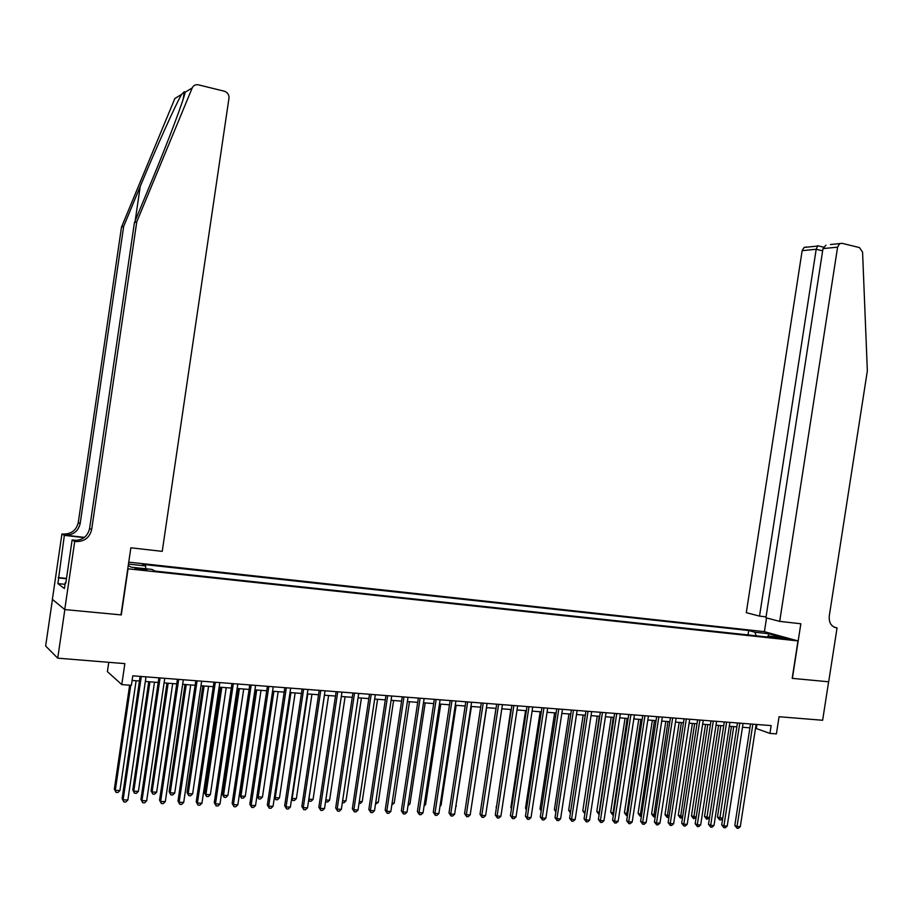 <?xml version="1.0" encoding="UTF-8"?>
<svg xmlns="http://www.w3.org/2000/svg" width="913" height="913" viewBox="0 0 913 913"><rect width="100%" height="100%" fill="white"/><g stroke="black" fill="none" stroke-linecap="round" stroke-linejoin="round"><path stroke-width="1.37" d="M142.36 569.986L146.993 569.838L139.643 568.468L134.998 568.616L142.36 569.986M108.761 662.313L107.392 671.614L121.783 684.59L131.381 685.321L132.784 675.814L771.143 725.595L769.933 733.413L776.404 733.904L779.063 716.728L822.636 720.266L828.616 681.794L792.187 678.348L797.985 640.915L127.774 568.776M52.463 599.419L45.65 646.016L57.736 658.17L64.846 609.576L121.292 614.917L128.048 568.925M797.985 640.915L764.227 631.636L128.756 562.146M780.935 637.696L776.153 637.468L788.627 639.214L780.935 637.696L780.798 638.552M128.254 565.501L131.221 567.19L152.014 569.427L155.062 571.082L775.023 637.833L768.586 636.041L767.696 637.046M128.471 564.074L145.566 565.934L142.668 564.36L748.706 630.518L754.891 632.23L768.883 633.759L782.703 637.571L768.586 636.041M121.783 684.59L124.864 663.625L57.736 658.17M755.519 728.266L769.933 733.413M132.1 680.459L139.449 681.018M145.338 681.475L158.2 682.456M164.078 682.913L176.757 683.883M182.634 684.328L195.12 685.286M200.986 685.743L213.3 686.679M219.154 687.135L231.286 688.06M237.14 688.505L249.089 689.429M254.944 689.874L266.722 690.776M272.565 691.232L284.171 692.111M290.014 692.568L301.45 693.446M307.282 693.891L318.546 694.747M324.377 695.204L335.482 696.048M341.302 696.493L352.247 697.338M358.067 697.783L368.852 698.605M374.672 699.061L385.297 699.872M391.106 700.317L401.583 701.116M407.381 701.561L417.709 702.359M423.495 702.805L433.675 703.581M439.461 704.026L449.493 704.79M455.267 705.235L465.162 706M470.925 706.434L480.683 707.187M486.446 707.632L496.056 708.362M501.808 708.808L511.28 709.527M517.032 709.972L526.367 710.691M532.108 711.124L541.306 711.832M547.047 712.277L556.12 712.973M561.849 713.407L570.785 714.092M576.502 714.537L585.324 715.21M591.031 715.644L599.727 716.317M605.433 716.751L614.004 717.413M619.699 717.846L628.144 718.497M633.827 718.93L642.159 719.57M647.842 720.003L656.059 720.631M661.72 721.065L669.822 721.692M675.483 722.126L683.472 722.731M689.121 723.164L696.996 723.769M702.633 724.203L710.394 724.796M716.032 725.23L723.678 725.824M729.304 726.246L736.859 726.828M742.463 727.262L749.915 727.832M756.9 724.477L756.306 728.323M756.204 635.802L754.891 632.23M748.032 634.923L748.706 630.518M145.566 565.934L145.76 568.753M767.673 637.046L768.883 633.759M750.509 723.986L734.817 825.455L737.031 826.516L752.86 724.169M740.295 826.664L738.343 828.319L737.042 828.262L737.031 826.516L740.295 826.664L756.112 724.42M737.042 828.262L734.817 825.455M731.461 726.417L717.458 817.101L722.731 818.276M733.732 726.588L719.615 819.851L717.458 817.101M722.719 818.368L720.905 819.908L719.615 819.851M779.691 621.376L837.598 247.149L822.99 248.598L765.927 617.781L779.691 621.376L800.838 623.773L792.381 678.37L828.684 681.794L837.061 627.882L834.037 627.117M830.419 244.536L842.163 243.337L859.464 247.594L862.568 252.079L867.35 370.849L829.278 615.978C828.799 622.609 831.161 626.546 836.376 627.802L837.061 627.882M764.409 631.682L766.532 617.941M759.525 616.115L816.188 249.272L802.15 250.664L746.286 612.669L759.525 616.115L766.075 616.868M802.15 250.664L804.056 247.446L806.613 246.967M839.549 243.828L837.598 247.149M817.786 245.757L816.188 249.272L822.647 250.835M825.968 245.209L822.99 248.598M136.767 221.813L134.428 222.624L151.421 181.584C167.809 142.257 183.616 100.339 185.191 92.202L184.278 91.677L181.561 94.416C175.182 105.554 155.906 148.488 140.225 186.48L123.677 226.367L80.173 523.56C78.21 531.412 73.097 535.269 64.823 535.132L61.936 533.945L52.372 599.35L64.743 609.564L120.995 614.883L130.856 547.8L162.229 551.361L229.06 97.543C228.855 94.313 227.246 92.202 224.233 91.197L198.429 84.841C195.565 84.327 193.488 85.354 192.221 87.91L136.767 221.813L91.665 529.551C89.645 537.689 84.35 541.694 75.813 541.557L74.718 541.432L64.743 609.564M123.677 226.367L121.497 227.132L78.267 522.556C76.315 530.362 71.214 534.196 62.986 534.059M75.813 541.557L73.85 540.416C82.341 540.542 87.602 536.57 89.611 528.479L134.428 222.624M181.561 94.416L174.874 98.501L121.497 227.132M74.718 541.432L72.127 539.914L65.793 583.179L65.245 582.768L65.85 582.836M65.017 584.331L57.884 583.612L64.401 588.554L65.245 582.768M57.884 583.612L64.355 535.36L61.936 533.945M72.127 539.914L76.749 540.439M84.418 537.38L64.823 535.132M84.11 537.631L64.355 535.36M58.192 577.564L66.501 578.42M66.444 578.751L58.717 577.952M737.453 722.97L721.715 824.873L723.906 825.945L739.781 723.153M727.205 826.094L725.242 827.76L723.929 827.703L723.906 825.945L727.205 826.094L743.068 723.404M723.929 827.703L721.715 824.873M724.283 721.943L708.488 824.302L710.668 825.375L726.6 722.115M713.989 825.512L712.026 827.189L710.691 827.132L710.668 825.375L713.989 825.512L729.898 722.377M710.691 827.132L708.488 824.302M710.999 720.905L695.158 823.709L697.304 824.793L713.293 721.076M700.659 824.93L698.685 826.619L697.349 826.562L697.304 824.793L700.659 824.93L716.625 721.338M697.349 826.562L695.158 823.709M697.589 719.855L681.691 823.127L683.826 824.199L699.86 720.037M687.204 824.348L685.241 826.037L683.883 825.98L683.826 824.199L687.204 824.348L703.238 720.3M683.883 825.98L681.691 823.127M718.554 725.424L704.516 816.496L709.515 817.66M720.814 725.595L706.662 819.258L704.516 816.496M709.458 818.048L706.662 819.258M705.544 724.431L691.461 815.891L696.185 817.055M707.78 724.602L693.595 818.664L691.461 815.891M696.071 817.728L693.595 818.664M692.419 723.427L678.279 815.286L682.73 816.427M694.633 723.587L680.413 818.071L678.279 815.286M682.57 817.409L680.413 818.071M679.181 722.411L664.995 814.67L669.149 815.811M681.372 722.571L667.118 817.466L664.995 814.67M668.955 817.101L667.118 817.466M684.077 718.805L668.122 822.533L670.233 823.606L686.325 718.976M673.634 823.754L671.66 825.455L670.302 825.398L670.233 823.606L673.634 823.754L689.714 719.239M670.302 825.398L668.122 822.533M665.828 721.384L651.597 814.042L655.466 815.172M667.996 721.544L653.708 816.85L651.597 814.042M655.214 816.781L653.708 816.85M670.427 717.744L654.427 821.928L656.504 823.012L672.653 717.915M659.951 823.161L657.976 824.873L656.595 824.804L656.504 823.012L659.951 823.161L676.088 718.177M656.595 824.804L654.427 821.928M652.35 720.346L638.073 813.426L641.645 814.544M654.495 720.517L640.184 816.233L638.073 813.426M641.371 816.29L640.184 816.233M656.664 716.671L640.606 821.323L642.672 822.408L658.866 716.842M646.142 822.567L644.156 824.279L642.763 824.211L642.672 822.408L646.142 822.567L662.324 717.104M642.763 824.211L640.606 821.323M638.758 719.307L624.435 812.787L627.699 813.894M640.892 719.467L626.535 815.617L624.435 812.787M627.436 815.663L626.535 815.617M642.775 715.587L626.66 820.707L628.703 821.803L644.955 715.758M632.207 821.951L630.221 823.674L628.817 823.617L628.703 821.803L632.207 821.951L648.447 716.02M628.817 823.617L626.66 820.707M625.051 718.257L610.671 812.148L613.639 813.255M627.151 718.417L612.771 814.989L610.671 812.148M613.365 815.024L612.771 814.989M628.76 714.491L612.589 820.091L614.609 821.186L630.917 714.662M618.147 821.346L616.149 823.07L614.734 823.012L614.609 821.186L618.147 821.346L634.444 714.936M614.734 823.012L612.589 820.091M611.219 717.196L596.794 811.509L599.442 812.593M613.296 717.356L598.882 814.362L596.794 811.509M614.62 713.384L598.392 819.475L600.389 820.57L616.754 713.555M603.95 820.73L601.964 822.465L600.537 822.396L600.389 820.57L603.95 820.73L620.315 713.829M600.537 822.396L598.392 819.475M597.262 716.123L582.791 810.858L585.119 811.942M599.316 716.283L584.856 813.631M584.845 813.711L582.791 810.858M600.343 712.277L584.069 818.847L586.032 819.942L602.466 712.437M589.627 820.102L587.641 821.848L586.192 821.791L586.032 819.942L589.627 820.102L606.049 712.722M586.192 821.791L584.069 818.847M583.179 715.05L568.662 810.208L570.671 811.269M585.21 715.199L570.591 811.725M570.42 812.901L568.662 810.208M585.941 711.147L569.609 818.208L571.549 819.315L588.029 711.318M575.179 819.475L573.181 821.232L571.732 821.164L571.549 819.315L575.179 819.475L591.658 711.592M571.732 821.164L569.609 818.208M568.97 713.955L554.396 809.546L556.097 810.504M555.857 812.079L554.396 809.546M571.412 710.017L555.013 817.569L556.93 818.676L573.478 710.177M560.593 818.835L558.596 820.604L557.124 820.536L556.93 818.676L560.593 818.835L577.13 710.462M557.124 820.536L555.013 817.569M554.636 712.859L540.017 808.872L541.398 809.671M541.181 811.064L540.017 808.872M556.747 708.876L540.291 816.93L542.174 818.037L558.779 709.036M545.883 818.196L543.874 819.965L542.39 819.908L542.174 818.037L545.883 818.196L562.465 709.321M542.39 819.908L540.291 816.93M540.165 711.752L525.5 808.199L526.561 808.827M526.402 809.899L525.5 808.199M541.934 707.723L525.432 816.279L527.292 817.386L543.943 707.872M531.024 817.557L529.015 819.326L527.52 819.269L527.292 817.386L531.024 817.557L547.674 708.168M527.52 819.269L525.432 816.279M525.568 710.622L510.846 807.526L511.588 807.971M511.474 808.713L510.846 807.526M526.995 706.548L510.424 815.617L512.261 816.736L528.981 706.708M516.028 816.907L514.019 818.687L512.513 818.619L512.261 816.736L516.028 816.907L532.736 707.004M512.513 818.619L510.424 815.617M510.835 709.492L496.478 807.092M496.41 807.503L496.067 806.841M511.908 705.372L495.28 814.955L497.094 816.074L513.871 705.532M500.895 816.245L498.875 818.037L497.357 817.968L497.094 816.074L500.895 816.245L517.66 705.829M497.357 817.968L495.28 814.955M495.964 708.362L481.219 806.202M496.683 704.185L479.998 814.282L481.779 815.412L498.612 704.345M485.613 815.583L483.593 817.386L482.064 817.318L481.779 815.412L485.613 815.583L502.435 704.642M482.064 817.318L479.998 814.282M471.439 806.704L486.595 707.643M481.311 702.987L464.569 813.609L466.315 814.738L483.217 703.136M470.195 814.91L468.175 816.724L466.623 816.656L466.315 814.738L470.195 814.91L487.074 703.444M466.623 816.656L464.569 813.609M455.872 805.985L471.45 706.479M456.397 806.008L455.781 806.556M465.801 701.777L448.991 812.924L450.714 814.065L467.661 701.926M454.628 814.225L452.597 816.051L451.033 815.982L450.714 814.065L454.628 814.225L471.565 702.234M451.033 815.982L448.991 812.924M440.157 805.266L441.059 805.3L456.169 705.304M441.059 805.3L440.009 806.259M450.132 700.556L433.264 812.239L434.953 813.369L451.969 700.705M438.902 813.551L436.882 815.377L435.296 815.309L434.953 813.369L438.902 813.551L455.907 701.013M435.296 815.309L433.264 812.239M424.294 804.536L425.584 804.593L440.751 704.128M425.584 804.593L424.077 805.962M434.314 699.324L417.389 811.543L419.044 812.684L436.129 699.472M423.039 812.855L421.007 814.693L419.409 814.624L419.044 812.684L423.039 812.855L440.1 699.78M419.409 814.624L417.389 811.543M408.271 803.794L409.971 803.874L425.184 702.93M409.971 803.874L407.997 805.665M418.348 698.08L401.366 810.835L402.987 811.988L420.128 698.217M407.015 812.159L404.984 814.008L403.375 813.94L402.987 811.988L407.015 812.159L424.146 698.536M403.375 813.94L401.366 810.835M392.099 803.052L394.199 803.143L409.469 701.72M394.199 803.143L391.814 804.946M402.222 696.824L385.183 810.128L386.77 811.28L403.968 696.961M390.844 811.452L388.801 813.312L387.169 813.243L386.77 811.28L390.844 811.452L408.02 697.281M387.169 813.243L385.183 810.128M375.768 802.299L378.279 802.413L393.606 700.511M378.279 802.413L375.483 804.205M385.948 695.558L368.841 809.409L370.393 810.561L387.66 695.683M374.501 810.744L372.458 812.616L370.815 812.536L370.393 810.561L374.501 810.744L391.745 696.003M370.815 812.536L368.841 809.409M359.277 801.546L362.21 801.671L377.583 699.278M362.21 801.671L360.213 803.508L358.992 803.451M369.503 694.268L352.338 808.69L353.856 809.842L371.18 694.405M358.01 810.025L355.967 811.897L354.301 811.828L353.856 809.842L358.01 810.025L375.323 694.725M354.301 811.828L352.338 808.69M342.626 800.769L345.981 800.929L361.411 698.034M345.981 800.929L343.984 802.767L342.341 802.687M352.909 692.978L335.676 807.959L337.159 809.123L354.552 693.104M341.348 809.306L339.305 811.189L337.627 811.109L337.159 809.123L341.348 809.306L358.718 693.435M337.627 811.109L335.676 807.959M325.815 800.005L329.604 800.176L345.091 696.79M329.604 800.176L327.596 802.025L325.564 801.648M325.952 801.956L325.69 800.827M336.144 691.666L318.842 807.218L320.292 808.382L337.742 691.792M324.526 808.564L322.472 810.459L320.783 810.39L320.292 808.382L324.526 808.564L341.964 692.122M320.783 810.39L318.842 807.218M324.457 695.204L308.902 799.217L313.068 799.411L328.6 695.523M308.834 799.16L309.393 801.203L308.651 800.381M313.068 799.411L311.059 801.272L309.393 801.203M319.208 690.354L301.849 806.476L303.264 807.64L320.783 690.468M307.533 807.834L305.478 809.74L303.778 809.66L303.264 807.64L307.533 807.834L325.039 690.799M303.778 809.66L301.849 806.476M307.772 693.926L292.16 798.453L296.36 798.647L311.961 694.245M291.726 798.088L292.674 800.439L291.601 798.921M296.36 798.647L294.351 800.518L292.674 800.439M302.1 689.018L284.685 805.723L286.066 806.898L303.641 689.132M290.38 807.081L288.325 808.998L286.591 808.929L286.066 806.898L290.38 807.081L307.943 689.475M286.591 808.929L284.685 805.723M290.916 692.636L275.258 797.677L279.492 797.871L295.15 692.956M274.436 796.981L275.794 799.674L274.368 797.426M279.492 797.871L277.484 799.742L275.794 799.674M284.833 687.672L267.349 804.958L268.684 806.145L286.328 687.786M273.044 806.327L270.99 808.256L269.244 808.176L268.684 806.145L273.044 806.327L290.676 688.128M269.244 808.176L267.349 804.958M273.9 691.324L258.185 796.889L262.465 797.083L278.168 691.655M256.987 795.839L258.744 798.898L256.975 795.919M262.465 797.083L260.456 798.978L258.744 798.898M267.383 686.314L249.831 804.193L251.132 805.38L268.844 686.416M255.537 805.563L253.472 807.503L251.714 807.423L251.132 805.38L255.537 805.563L273.227 686.759M251.714 807.423L249.831 804.193M255.32 689.908L239.697 794.961L240.941 796.09L245.266 796.296L261.027 690.342M256.713 690.011L240.941 796.09L241.523 798.11L239.697 794.961M245.266 796.296L243.246 798.19L241.523 798.11M249.763 684.933L232.142 803.417L233.408 804.604L251.178 685.047M237.859 804.798L235.794 806.738L234.013 806.67L233.408 804.604L237.859 804.798L255.606 685.389M234.013 806.67L232.142 803.417M237.996 688.573L222.316 794.15L223.525 795.291L227.896 795.497L243.714 689.018M239.366 688.676L223.525 795.291L224.13 797.323L222.316 794.15M227.896 795.497L225.876 797.403L224.13 797.323M231.959 683.54L214.281 802.63L215.491 803.828L233.329 683.654M219.987 804.022L217.922 805.974L216.13 805.894L215.491 803.828L219.987 804.022L237.814 683.997M216.13 805.894L214.281 802.63M220.512 687.238L204.774 793.34L205.939 794.481L210.355 794.687L226.23 687.672M221.825 687.341L205.939 794.481L206.566 796.524L204.774 793.34M210.355 794.687L208.335 796.604L206.566 796.524M213.973 682.148L196.227 801.842L197.402 803.041L215.308 682.251M201.944 803.235L199.867 805.198L198.053 805.118L197.402 803.041L201.944 803.235L219.828 682.604M198.053 805.118L196.227 801.842M202.846 685.88L187.051 792.518L188.169 793.659L192.632 793.865L208.563 686.314M204.124 685.983L188.169 793.659L188.831 795.714L187.051 792.518M192.632 793.865L190.612 795.794L188.831 795.714M195.793 680.721L177.989 801.043L179.119 802.242L197.094 680.824M183.707 802.447L181.63 804.421L179.804 804.342L179.119 802.242L183.707 802.447L201.659 681.178M179.804 804.342L177.989 801.043M184.997 684.51L169.145 791.685L170.229 792.838L174.737 793.043L190.726 684.955M186.241 684.602L170.229 792.838L170.914 794.903L169.145 791.685M174.737 793.043L172.705 794.983L170.914 794.903M177.43 679.295L159.558 800.233L160.654 801.443L178.686 679.386M165.287 801.637L163.21 803.623L161.361 803.543L160.654 801.443L165.287 801.637L183.308 679.751M161.361 803.543L159.558 800.233M166.965 683.129L151.067 790.852L152.106 792.005L156.648 792.21L172.705 683.575M168.175 683.221L152.106 792.005L152.813 794.082L151.067 790.852M156.648 792.21L154.628 794.162L152.813 794.082M158.885 677.845L140.944 799.423L141.983 800.621L160.095 677.937M146.673 800.827L144.596 802.824L142.725 802.744L141.983 800.621L146.673 800.827L164.762 678.302M142.725 802.744L140.944 799.423M148.762 681.737L132.796 790.007L133.789 791.16L138.388 791.377L154.502 682.171M149.915 681.817L133.789 791.16L134.519 793.249L132.796 790.007M138.388 791.377L136.357 793.329L134.519 793.249M140.134 676.385L122.125 798.601L123.129 799.811L141.298 676.476M127.866 800.016L125.777 802.025L123.894 801.934L123.129 799.811L127.866 800.016L146.012 676.841M123.894 801.934L122.125 798.601M129.646 685.184L114.342 789.152L115.3 790.304L119.934 790.521L136.105 680.767M130.764 685.275L115.3 790.304L116.054 792.404L114.342 789.152M119.934 790.521L117.903 792.495L116.054 792.404M778.013 638.016L778.104 637.4M834.528 627.334L836.376 627.802M140.225 186.48L135.204 220.729M80.173 523.56L78.267 522.556M89.611 528.479L91.665 529.551M192.221 87.91L185.191 92.202M804.056 247.446L817.078 246.122M823.549 247.161L817.477 245.688M184.278 91.677L183.182 99.14"/></g></svg>
